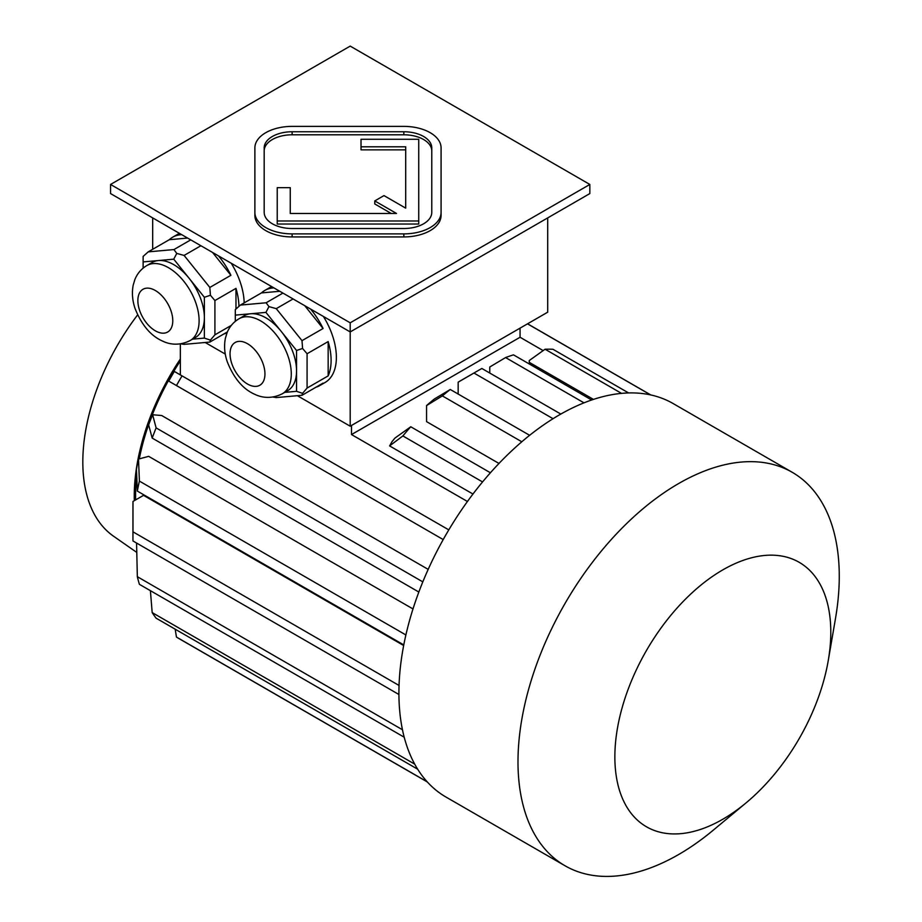 <?xml version="1.0" encoding="UTF-8"?>
<svg xmlns="http://www.w3.org/2000/svg" width="922" height="922" viewBox="0 0 922 922"><rect width="100%" height="100%" fill="white"/><g stroke="black" fill="none" stroke-linecap="round" stroke-linejoin="round"><path stroke-width="1.38" d="M431.773 150.931A27.937 16.123 0 0 0 403.848 134.796L292.124 134.796A27.937 16.123 0 0 0 264.188 150.931M290.257 213.466L290.257 187.662L277.222 187.662L277.222 220.992L418.738 220.992L418.738 139.28L361.021 139.28L361.021 149.848L405.703 149.848L405.703 208.142L383.978 195.602L374.77 200.927L396.495 213.466L290.257 213.466L290.257 190.704M374.77 200.927L374.77 203.958L391.228 213.466M277.222 220.992L277.222 224.034L418.738 224.034L418.738 220.992M110.548 184.458L350.199 322.815L589.838 184.458L350.199 46.1L110.548 184.458L110.548 193.574L350.199 331.932L589.838 193.574L589.838 184.458M254.875 212.394L254.875 215.425A37.237 21.506 0 0 0 292.124 236.931L403.848 236.931A37.237 21.506 0 0 0 441.085 215.425L441.085 147.889A37.237 21.506 0 0 0 403.848 126.383L292.124 126.383A37.237 21.506 0 0 0 254.875 147.889L254.875 212.394A37.237 21.506 0 0 0 292.124 233.888L403.848 233.888A37.237 21.506 0 0 0 441.085 212.394M239.005 318.758A43.311 25.009 60 0 1 260.661 320.902A43.311 25.009 60 0 1 288.955 359.061A43.311 25.009 60 0 1 282.316 393.763C269.374 400.286 259.047 396.356 255.106 394.466C243.143 389.349 233.842 378.389 227.192 361.585C224.519 353.668 223.919 345.9 225.383 338.293L227.066 332.738C229.463 326.757 233.45 322.089 239.005 318.758L244.272 315.716A43.311 25.009 60 0 1 250.611 313.757L235.306 315.128L235.306 321.329M265.928 312.397L250.611 313.757A43.311 25.009 60 0 1 265.928 317.86A43.311 25.009 60 0 1 281.233 331.436L265.928 312.397L268.947 306.623L266.112 302.785L282.904 293.092M296.55 350.487L281.233 331.436A43.311 25.009 60 0 1 296.55 370.898L296.55 350.487L302.577 348.47L302.001 340.656L323.069 328.497L304.744 305.689M284.725 392.369L296.55 391.32L296.55 370.898A43.311 25.009 60 0 1 287.583 390.732L282.316 393.763M272.981 397.059L276.266 397.578L302.001 395.284L323.069 383.114A54.928 31.717 60 0 1 319.727 385.592A54.928 31.717 60 0 1 315.912 387.252M302.001 395.284L302.577 393.325L307.084 388.058L328.151 375.899L328.151 341.578A54.928 31.717 60 0 1 328.151 375.899M296.55 391.32L302.577 393.325M307.084 388.058L307.084 353.748L328.151 341.578M307.084 353.748L302.577 348.47M279.781 291.283L261.445 292.919L240.377 305.078L235.306 309.631L235.306 315.128M240.377 305.078L266.112 302.785M302.001 340.656L276.266 308.651L293.069 298.947M276.266 308.651L268.947 306.623M310.61 309.077A54.928 31.717 60 0 1 323.069 328.497M261.445 292.919A54.928 31.717 60 0 1 264.798 290.442A54.928 31.717 60 0 1 273.915 287.895M146.84 265.548A43.311 25.009 60 0 1 168.484 267.691A43.311 25.009 60 0 1 196.778 305.85A43.311 25.009 60 0 1 190.139 340.552C177.197 347.075 166.87 343.145 162.94 341.244C150.978 336.127 141.665 325.178 135.015 308.374C132.353 300.445 131.742 292.689 133.206 285.082L134.889 279.527C137.297 273.534 141.273 268.878 146.84 265.548L152.107 262.505A43.311 25.009 60 0 1 158.446 260.546L143.129 261.917L143.129 268.118M173.751 259.174L158.446 260.546A43.311 25.009 60 0 1 173.751 264.649A43.311 25.009 60 0 1 189.068 278.225L173.751 259.174L176.77 253.412L173.947 249.562L190.739 239.87M204.373 297.276L189.068 278.225A43.311 25.009 60 0 1 204.373 317.687L204.373 297.276L210.412 295.259L209.836 287.445L230.903 275.286L212.567 252.478M187.604 238.06L169.279 239.708L148.212 251.867L143.129 256.42L143.129 261.917M180.816 343.848L184.1 344.367L209.836 342.074L227.411 331.92M209.836 342.074L210.412 340.114L214.907 334.847L231.353 325.351M192.56 339.158L204.373 338.097L210.412 340.114M235.974 308.962L235.974 288.367A54.928 31.717 60 0 1 238.925 306.277M214.907 334.847L214.907 300.537L235.974 288.367M214.907 300.537L210.412 295.259M204.373 338.097L204.373 317.687A43.311 25.009 60 0 1 195.406 337.51L190.139 340.552M209.836 287.445L184.1 255.429L200.892 245.736M184.1 255.429L176.77 253.412M148.212 251.867L173.947 249.562M218.445 255.867A54.928 31.717 60 0 1 230.903 275.286M227.112 332.623A54.928 31.717 60 0 1 223.746 334.041M169.279 239.708A54.928 31.717 60 0 1 172.621 237.231A54.928 31.717 60 0 1 181.738 234.672M152.683 249.286L152.683 217.903M297.357 395.699L350.199 426.206L547.703 312.178L547.703 217.903M350.199 426.206L350.199 322.815M264.798 290.442L270.065 287.399A54.928 31.717 60 0 1 271.644 286.592M323.403 316.465A54.928 31.717 60 0 1 324.993 382.549L319.727 385.592M172.621 237.231L177.888 234.188A54.928 31.717 60 0 1 179.479 233.37M231.238 263.254A54.928 31.717 60 0 1 244.18 302.889M205.191 342.488L225.291 354.094M520.054 337.256L520.054 328.14L351.513 425.445L351.513 434.562L520.054 337.256L543.139 350.591M650.575 394.893L527.499 323.841M414.727 764.154L152.176 612.577A223.458 129.011 -60 0 0 156.129 618.189L417.678 769.202M150.401 590.679L152.176 612.577M136.56 543.023L137.343 576.688A223.458 129.011 120 0 0 139.395 584.317L404.205 737.208M402.465 729.751L137.343 576.688M403.663 645.527L143.532 495.345L132.999 501.43L132.987 531.844A223.458 129.011 120 0 0 132.941 536.431A223.458 129.011 120 0 0 132.987 540.972L398.915 694.497M399.042 685.449L132.987 531.844M405.887 634.958L139.395 481.1A223.458 129.011 -60 0 0 137.343 491.092L136.456 469.068A186.209 107.505 -60 0 1 138.507 459.075L148.684 456.344L412.998 608.946M403.778 644.916L137.343 491.092M138.507 459.075L139.395 481.1M422.818 581.874L156.129 427.9A223.458 129.011 -60 0 0 152.176 438.077L148.649 424.915A186.209 107.505 -60 0 1 152.603 414.739L161.73 415.545L428.188 569.381M418.842 592.039L152.176 438.077M152.603 414.739L156.129 427.9M174.339 371.439L182.049 375.888A223.458 129.011 120 0 0 176.459 385.557L168.749 381.109A186.209 107.505 120 0 1 174.339 371.439M448.795 529.885L182.049 375.888M176.206 385.419L443.205 539.566L176.459 385.557M427.186 781.81L176.459 637.056A223.458 129.011 -60 0 0 179.214 638.727L427.347 781.983M175.18 629.196L176.459 637.056M593.457 399.399L529.274 362.346L529.274 360.525L545.075 349.231A223.458 129.011 -60 0 1 552.97 349.277L628.608 392.945M467.442 501.499L351.513 434.562M472.963 494.042L389.603 445.914L392.092 441.546A201.111 116.114 120 0 1 394.962 438.065L410.763 426.771A223.458 129.011 120 0 0 402.868 435.933L389.603 445.914M498.986 463.455L426.563 421.642L426.563 405.565L442.364 395.907A223.458 129.011 120 0 1 450.27 389.487L434.469 398.926A201.111 116.114 120 0 0 426.563 405.565M180.343 360.951A171.319 98.908 120 0 0 139.291 458.868M136.721 475.51A171.319 98.908 120 0 0 135.638 499.908M180.343 374.897L180.343 343.918M137.62 314.898A167.712 96.822 120 0 0 82.819 461.98A167.712 96.822 120 0 0 113.51 536.189L136.779 552.416M180.343 359.004A173.175 99.979 120 0 0 134.255 496.14A173.175 99.979 120 0 0 134.312 500.669M132.999 501.43A186.209 107.505 120 0 0 132.941 506.028L132.941 536.431M621.532 393.383L545.075 349.231M490.423 472.767L410.763 426.771M482.563 481.941L402.868 435.933M529.643 435.311L450.27 389.487M521.817 441.776L442.364 395.907M591.659 400.01L513.473 354.855A223.458 129.011 120 0 0 505.567 357.563L489.766 367.002L489.766 373.041M584.006 402.845L505.567 357.563M560.83 414.07L481.872 368.489A223.458 129.011 120 0 0 477.919 370.713A223.458 129.011 120 0 0 473.966 373.041L458.165 382.169L458.165 394.051M553.05 418.703L473.966 373.041M477.919 370.713L462.118 379.829A201.111 116.114 120 0 0 458.165 382.169M828.267 660.509L835.505 618.385A227.181 131.166 120 0 0 792.217 472.295L673.141 403.548A227.181 131.166 120 0 0 559.55 414.796A227.181 131.166 120 0 0 398.915 693.033A227.181 131.166 120 0 0 445.96 797.034L565.048 865.781A227.181 131.166 120 0 0 713.202 830.226L746.059 802.889A152.695 88.155 120 0 0 828.267 660.509A152.695 88.155 120 0 0 722.825 569.877A152.695 88.155 120 0 0 615.493 770.02A152.695 88.155 120 0 0 746.059 802.889M792.217 472.295A227.181 131.166 120 0 0 678.638 483.543A227.181 131.166 120 0 0 530.219 683.744A227.181 131.166 120 0 0 565.048 865.781M264.188 212.394A27.937 16.123 0 0 0 292.124 228.518L403.848 228.518A27.937 16.123 0 0 0 431.773 212.394L431.773 147.889A27.937 16.123 0 0 0 403.848 131.754L292.124 131.754A27.937 16.123 0 0 0 264.188 147.889L264.188 212.394M361.021 146.805L405.703 146.805L405.703 208.142M155.322 290.499A24.687 14.256 60 0 1 170.443 329.454A24.687 14.256 60 0 1 140.202 312.005A24.687 14.256 60 0 1 155.322 290.499M247.488 343.71A24.687 14.256 60 0 1 262.609 382.676A24.687 14.256 60 0 1 232.379 365.216A24.687 14.256 60 0 1 247.488 343.71M292.124 233.888L292.124 236.931M403.848 233.888L403.848 236.931M292.124 131.754L292.124 134.796M403.848 131.754L403.848 134.796M650.794 394.95L527.568 323.795"/></g></svg>
